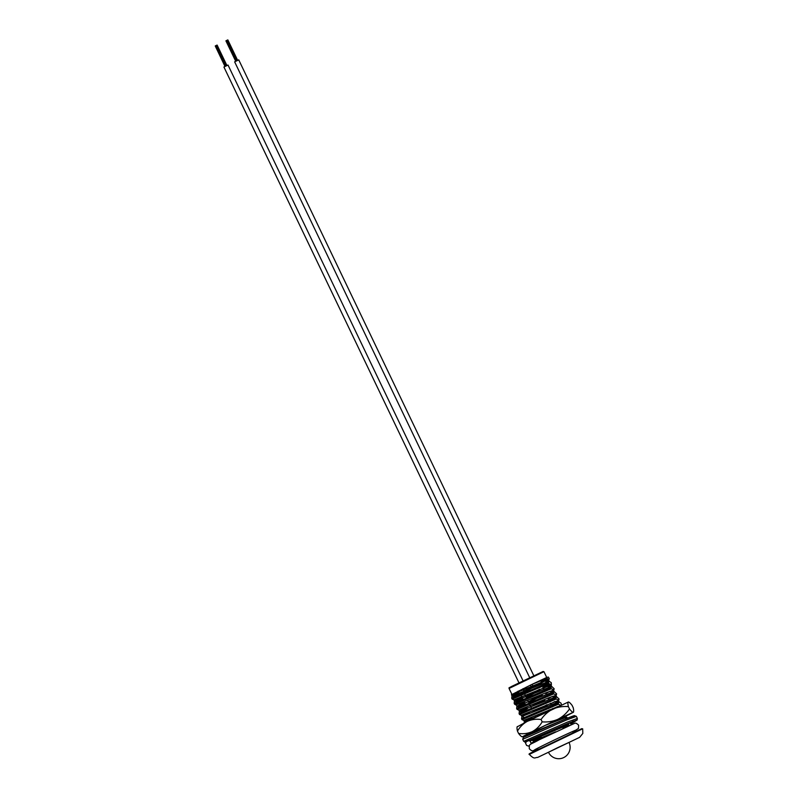 <?xml version="1.0" encoding="UTF-8"?>
<svg xmlns="http://www.w3.org/2000/svg" width="798" height="798" viewBox="0 0 798 798"><rect width="100%" height="100%" fill="white"/><g stroke="black" fill="none" stroke-linecap="round" stroke-linejoin="round"><path stroke-width="1.2" d="M531.368 687.098L527.279 689.063L531.368 687.098L530.451 685.153M533.114 686.499L529.024 688.465L533.114 686.499L532.106 684.365M531.488 739.477L531.827 740.175L568.525 724.674L568.096 723.776L543.837 733.961M565.742 718.878L528.934 734.14L529.303 734.918M558.251 703.238L521.553 718.739L521.982 719.636L558.69 704.135L558.251 703.238L559.039 701.801L561.084 703.218L561.403 704.933M555.797 698.1L519.089 713.602L519.528 714.509L556.226 699.008L555.797 698.1L556.575 696.674L559.059 698.978L558.79 700.165L556.226 699.008M553.333 692.973L516.635 708.474L517.064 709.372L553.762 693.871L553.333 692.973L554.121 691.537L556.595 693.851L556.326 695.028L553.762 693.871M550.879 687.836L514.171 703.337L514.61 704.235L551.308 688.744L550.879 687.836L551.657 686.4L554.131 688.714L553.872 689.901L551.308 688.744M548.416 682.709L511.718 698.2L512.146 699.108L548.844 683.607L548.416 682.709L549.204 681.273L551.248 682.679L551.408 684.764L548.844 683.607M562.839 728.434L568.884 725.013M569.802 722.779L571.328 724.604M537.802 730L533.872 732.065M530.979 732.484L534.55 730.579M557.253 706.669L553.343 708.853M535.957 716.983L549.313 709.911M554.8 701.532L550.63 703.856M547.288 705.671L544.435 707.208M533.493 711.856L546.859 704.774M552.336 696.405L548.166 698.729M544.825 700.544L541.972 702.07M526.76 707.148L519.318 711.487L521.144 711.956L527.458 708.604M530.82 706.829L544.396 699.637M549.872 691.268L545.712 693.592M542.371 695.407L528.795 702.599M525.433 704.375L521.583 706.4M524.306 702.011L516.865 706.35L518.68 706.819L525.004 703.467M527.747 700.415L528.356 701.681L541.942 694.509M550.022 684.614L543.248 688.455M539.907 690.27L526.331 697.472M522.969 699.238L519.119 701.272M521.842 696.883L514.401 701.213L516.226 701.691L522.54 698.34M525.902 696.564L539.478 689.372M542.82 687.557L549.204 683.946M547.568 679.487L541.633 682.859M537.244 685.253L523.877 692.335M520.515 694.1L516.655 696.135M511.718 698.2L511.947 696.085L513.762 696.554L519.229 693.652M524.296 690.978L529.194 688.395M533.064 686.35L536.166 684.694M541.204 681.961L546.75 678.819M546.051 677.781L548.226 677.033L549.214 678.45L548.954 679.627L546.051 677.781L531.408 684.644L546.391 678.47M518.53 692.205L512.037 695.976L549.124 681.263M514.501 701.063L551.588 686.4M516.964 706.2L554.041 691.537M519.428 711.327L556.505 696.664M529.224 712.275L521.872 716.504L558.959 701.801M531.677 717.412L524.336 721.641L539.029 715.676M545.224 725.392L566.341 717.202M541.593 737.911L534.58 742.12M534.7 742.06L534.181 742.13M565.632 718.639L566.42 717.202L567.717 717.941M524.914 721.532L523.987 722.928M523.598 717.083L522.002 716.424M521.882 716.464L521.553 718.739M519.318 711.487L519.089 713.602M516.865 706.35L516.635 708.474M514.401 701.213L514.171 703.337M514.61 704.235L515.907 704.953L516.675 703.507M517.064 709.372L518.85 710.13L548.675 697.811L555.787 695.397L553.144 697.592M519.528 714.509L521.303 715.257L558.251 700.524L555.608 702.729M521.982 719.636L523.767 720.395L559.787 705.831M560.505 705.502L558.69 704.135M531.827 740.175L533.124 740.893L533.892 739.447M569.393 725.452L568.525 724.674M531.408 684.644L511.468 694.729L541.293 682.41L548.416 679.996L545.762 682.19M512.146 699.108L513.932 699.856L550.869 685.123L548.226 687.327M515.907 704.953L546.211 692.674L553.333 690.26L550.69 692.455M565.772 716.145L562.989 718.13M540.984 736.644L533.603 740.923L555.568 731.836M536.086 684.534L536.565 685.522L540.854 683.487L541.114 683.996M520.665 694.41L520.186 693.422L523.598 691.796M523.179 688.654L524.495 691.387L523.618 691.806M520.196 693.452L524.495 691.387M518.042 691.178L519.308 693.821M522.78 688.854L524.067 691.537M536.565 685.522L540.874 683.507M540.984 682.529L541.313 683.238M540.635 680.764L541.742 683.088M223.929 67.002L228.029 65.047L523.059 680.824M225.056 66.433L215.251 45.955L216.049 45.566L217.116 45.067L226.921 65.536M216.777 45.227L226.592 65.695L216.787 45.227M216.577 45.316L226.383 65.795M216.368 45.416L226.183 65.885M215.909 45.646L225.724 66.114L215.909 45.636M215.57 45.805L225.385 66.274L215.58 45.805M224.996 66.463L215.251 45.965M529.692 677.652L234.642 61.845L238.742 59.88L533.802 675.697M235.719 61.296L225.914 40.838L226.642 40.479L236.447 60.947L226.642 40.469L227.3 40.149L227.839 39.9L237.654 60.369M227.51 40.06L237.325 60.528L227.51 40.06M237.116 60.628L227.3 40.149M227.101 40.249L236.916 60.728M226.303 40.638L236.108 61.107L226.313 40.628M565.792 716.115L546.51 724.774L528.914 733.761M518.58 733.452C523.438 734.12 528.007 733.512 532.286 731.616L522.331 736.783C521.603 736.853 520.346 735.736 518.58 733.452L517.463 731.118C516.855 728.434 516.835 726.898 517.413 726.519M542.191 721.841C547.628 722.31 552.815 721.482 557.742 719.367L532.286 731.616C536.356 729.422 539.657 726.16 542.191 721.841L541.074 719.507C536.206 718.838 531.638 719.447 527.368 721.342C523.288 723.537 519.987 726.798 517.463 731.118M568.385 706.619C567.777 703.936 567.757 702.4 568.336 702.011L568.336 702.011C569.064 701.951 570.311 703.058 572.086 705.352L573.203 707.676C573.812 710.36 573.832 711.896 573.253 712.285L557.742 719.367C562.47 716.943 566.39 713.472 569.503 708.953L568.385 706.619C562.939 706.15 557.762 706.968 552.824 709.093C548.106 711.507 544.186 714.978 541.074 719.507M569.503 708.953C571.278 711.237 572.525 712.345 573.253 712.285M568.336 702.011L527.368 721.342L517.094 726.888M522.331 736.783L528.914 733.871M565.642 716.295L573.453 712.245M526.411 736.135A1.367 1.357 -109 0 0 525.752 736.275L523.488 737.362A1.357 1.347 -109 0 0 523.368 737.422L522.71 739.287L528.456 736.843L565.882 720.235L576.365 716.355L574.361 715.626C568.765 717.262 553.862 724.015 542.969 728.853L564.555 719.377L574.331 715.676L571.538 717.841M528.406 740.494L530.191 741.143L531.318 743.886M529.433 745.561L528.376 746.07L526.6 745.412L525.613 743.347L526.201 741.561M529.722 753.711L581.852 728.624M582.47 728.873L529.313 754.389C528.585 754.3 529.164 753.791 531.049 752.863L582.47 728.873M582.68 728.823L582.809 733.462L579.607 737.352L537.692 757.412M543.837 671.746L509.064 688.445C509.912 687.028 507.139 688.943 511.737 686.38L543.139 671.457L543.837 671.746M509.463 687.657L543.079 671.477M557.453 747.776L569.004 742.409A11.391 11.391 0 0 1 562.44 758.1A11.391 11.391 0 0 1 548.465 752.255L557.453 747.776M541.523 737.751L531.179 743.197M546.022 732.993L574.231 721.282L570.929 723.756M525.663 741.871L566.71 723.906L576.485 720.195L570.989 723.896L577.163 719.976L577.353 718.429L576.365 716.355M536.266 737.342C519.149 744.464 527.767 742.13 523.697 741.352L566.879 722.3L577.353 718.429M523.488 737.362L542.969 728.853M525.752 736.275L537.902 731.118L526.042 736.275M531.877 740.215L530.191 741.143M529.313 754.389C534.7 759.895 534.68 757.372 537.633 757.432M509.064 688.445L511.847 694.26M538.201 749.262L537.692 748.205M551.408 684.764L551.009 685.342M553.872 689.901L553.473 690.479M556.326 695.028L555.937 695.607M558.79 700.165L558.391 700.744M548.555 680.215L548.954 679.627M511.428 694.709L512.037 695.976M548.595 680.056L549.204 681.322M513.892 699.836L514.491 701.103M551.059 685.193L551.657 686.45M516.346 704.973L516.954 706.24M553.513 690.32L554.121 691.587M518.81 710.11L519.408 711.367M555.977 695.457L556.585 696.724M521.264 715.237L521.872 716.504M558.43 700.584L559.039 701.851M523.727 720.375L524.336 721.641M565.812 715.986L566.42 717.252M533.563 740.913L534.171 742.17M573.114 732.534L572.615 731.497M543.967 671.716L546.76 677.532M527.279 689.063L526.351 687.128M539.438 689.292L540.047 690.559M541.902 694.43L542.51 695.696M544.366 699.567L544.964 700.824M546.82 704.694L547.428 705.961M549.283 709.831L549.652 710.599M541.862 738.459L540.845 736.345M521.094 695.317L523.119 699.547M524.246 701.901L524.855 703.168M526.71 707.038L527.318 708.295M529.164 712.165L529.772 713.432M531.628 717.302L532.236 718.569M523.608 691.786L524.146 692.903M524.575 693.801L526.61 698.041M529.493 704.075L531.528 708.305M532.665 710.689L533.273 711.946M535.129 715.816L535.727 717.083M558.251 719.956L557.952 719.337M542.959 687.856L543.568 689.123M545.423 692.993L546.032 694.26M547.877 698.13L548.485 699.387M550.341 703.257L550.949 704.524M552.805 708.395L553.084 708.973M223.919 67.012L518.959 682.809M216.049 45.566L225.854 66.044M226.772 40.409L236.587 60.877M225.974 40.798L235.789 61.266M537.962 748.763L533.443 750.579C532.545 751.257 531.169 750.659 529.303 748.763C529.234 743.078 529.134 745.522 539.039 739.856L574.48 723.387C575.378 722.709 576.755 723.307 578.62 725.202L578.48 728.414L572.894 732.085M534.51 749.93L534.51 749.93C536.166 748.624 570.39 732.085 576.266 729.98L576.236 729.99M572.625 720.684L573.772 721.412L551.049 730.759M550.291 731.098L547.687 732.255M541.044 735.207L538.989 736.115M523.697 741.352L522.71 739.287"/></g></svg>
